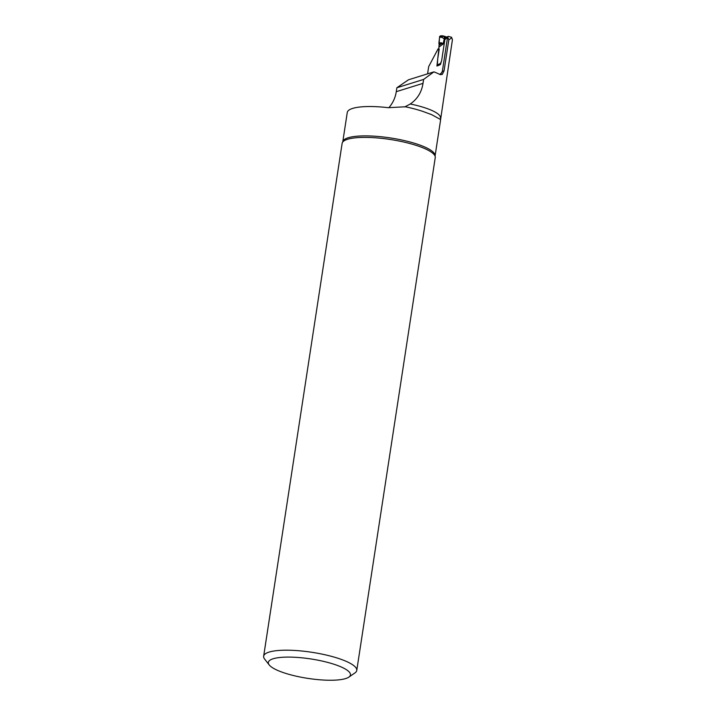 <?xml version="1.0" encoding="UTF-8"?>
<svg xmlns="http://www.w3.org/2000/svg" width="716" height="716" viewBox="0 0 716 716"><rect width="100%" height="100%" fill="white"/><g stroke="black" fill="none" stroke-linecap="round" stroke-linejoin="round"><path stroke-width="1.07" d="M451.554 37.796L448.78 40.033A14.848 6.301 105.3 0 0 447.598 37.053L447.598 36.659A68.127 16.137 8.7 0 1 446.865 37.832A68.127 16.137 8.7 0 1 444.878 39.514L441.638 60.681L440.412 64.529A68.127 16.137 8.7 0 1 436.921 66.024L438.801 49.386L438.085 48.858L428.687 66.588L427.577 73.846M447.437 36.99A69.246 16.396 8.7 0 1 446.193 37.903M451.438 37.715A39.917 9.451 8.7 0 1 452.154 38.87A39.917 9.451 8.7 0 1 452.342 40.248L440.6 119.536L431.766 114.703L423.093 111.499A46.692 11.062 8.7 0 0 405.354 106.782L388.26 107.686A46.692 11.062 -171.3 0 0 347.269 112.475L342.776 141.831A46.692 11.062 8.7 0 1 390.605 137.964A46.692 11.062 8.7 0 1 435.077 155.954L435.086 156.222A47.095 11.152 -171.3 0 0 397.926 140.801A47.095 11.152 -171.3 0 0 347.537 139.298A47.095 11.152 -171.3 0 0 342.695 142.072A47.095 11.152 -171.3 0 0 342.123 143.397L263.658 656.196A47.095 11.152 -171.3 0 0 264.651 659.105L269.216 664.949A41.528 9.836 -171.3 0 0 307.907 678.392A41.528 9.836 -171.3 0 0 348.844 677.13A41.528 9.836 -171.3 0 0 324.831 661.682A41.528 9.836 -171.3 0 0 273.118 658.774A41.528 9.836 -171.3 0 0 269.216 664.949M447.598 37.053L442.354 71.34L444.072 70.803L448.78 40.033M444.072 70.803L442.246 74.473L439.91 74.5A39.917 9.451 -171.3 0 0 433.914 71.868L423.612 79.431L396.879 87.755L396.279 91.684C395.286 97.886 392.798 103.238 388.797 107.749M404.764 106.935L410.268 103.999C417.41 99.059 421.652 92.176 423.004 83.36L423.612 79.431M396.879 87.755L408.487 79.789L433.914 71.868M440.447 119.286A46.692 11.062 -171.3 0 1 440.519 120.422L440.591 119.536M348.844 677.13L354.948 672.915A47.095 11.152 -171.3 0 0 356.765 670.445A47.095 11.152 -171.3 0 0 322.29 654.173A47.095 11.152 -171.3 0 0 269.064 652.097A47.095 11.152 -171.3 0 0 263.658 656.196M356.765 670.445L435.239 157.645A47.095 11.152 -171.3 0 0 435.086 156.213M440.438 74.715L442.354 71.34A68.127 16.137 -171.3 0 1 439.66 74.374M438.085 48.858L439.194 49.118M438.801 49.386L439.535 37.304L441.691 37.277L441.512 36.659L442.944 35.845L441.512 36.659L439.624 36.677L440.814 35.854L439.731 36.337L438.917 42.799L441.548 43.416M444.896 39.496L445.11 38.1L444.618 38.342A1.486 1.369 -116 0 1 445.334 37.339L445.835 37.098A1.486 1.369 64 0 1 446.703 36.999L442.944 35.845L442.354 36.212L443.437 36.221L442.944 35.845M437.458 65.836A1.11 1.02 64 0 1 437.27 65.004L437.387 64.297A1.611 0.51 -76.7 0 0 437.422 63.903L437.664 59.697A5.817 1.826 103.3 0 1 437.816 58.291L439.168 49.476M437.27 65.004L440.51 63.429L441.539 61.003M440.752 63.491L440.492 63.813A1.11 1.02 64 0 0 440.564 64.064M440.573 35.827L442.703 35.827M439.535 37.304L439.624 36.677M438.917 42.799L441.548 42.817L443.195 43.971L438.872 43.506M441.548 42.817A1.486 1.325 90.5 0 0 441.575 43.533L438.998 45.43M445.835 37.098A1.486 1.369 64 0 0 445.737 37.142L445.612 37.232A1.486 1.369 64 0 0 445.11 38.1M452.324 39.425A1.486 1.369 64 0 0 452.127 38.807M443.517 36.391L444.788 37.501A1.486 1.289 73.7 0 0 443.911 38.628L441.691 37.277A1.486 1.137 156.3 0 1 443.517 36.391L443.437 36.221M438.854 47.184L443.195 43.971L444.618 38.342L443.911 38.628M445.048 37.456A1.486 1.289 73.7 0 0 444.788 37.501L445.352 37.33A1.486 1.289 73.7 0 0 444.412 38.476L443.141 43.497A1.486 1.074 161.2 0 0 443.061 43.676M410.268 103.999A39.917 9.451 8.7 0 1 440.447 117.988M423.004 83.36L396.279 91.684M443.115 35.89L442.47 35.8M451.626 37.277L448.1 36.319M440.519 120.422L435.077 155.954M431.775 114.685L430.003 114.005M451.492 37.25L452.154 38.87"/></g></svg>
